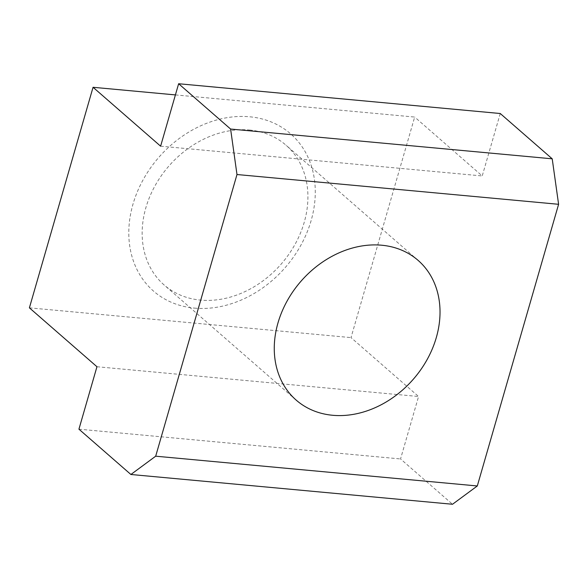 <?xml version="1.0" encoding="UTF-8"?>
<svg xmlns="http://www.w3.org/2000/svg" width="588" height="588" viewBox="0 0 588 588"><rect width="100%" height="100%" fill="white"/><g stroke="black" fill="none" stroke-linecap="round" stroke-linejoin="round"><path stroke-width="0.44" stroke-dasharray="2.94 2.21" d="M249.577 130.029A92.728 74.536 -48.9 0 1 285.974 145.17A92.728 74.536 -48.9 0 1 295.11 244.218A92.728 74.536 -48.9 0 1 200.493 300.093A92.728 74.536 -48.9 0 1 164.096 284.952A92.728 74.536 -48.9 0 1 154.96 185.904A92.728 74.536 -48.9 0 1 249.577 130.029M194.422 308.105A104.319 83.856 131.1 0 0 311.096 220.691A104.319 83.856 131.1 0 0 249.643 116.784A104.319 83.856 131.1 0 0 132.976 204.205A104.319 83.856 131.1 0 0 194.422 308.105M175.415 94.911L414.672 117.056L351.014 337.608L418.568 396.503L400.546 458.949L452.51 504.261M29.4 307.84L351.014 337.608M500.248 113.513L482.226 175.952L414.672 117.056M160.612 146.184L482.226 175.952M96.954 366.736L418.568 396.503M78.932 429.181L400.546 458.949M418.083 260.359L285.974 145.17M296.212 400.134L164.096 284.952"/><path stroke-width="0.88" d="M381.685 245.218A92.728 74.536 -48.9 0 1 418.083 260.359A92.728 74.536 -48.9 0 1 427.219 359.4A92.728 74.536 -48.9 0 1 332.602 415.275A92.728 74.536 -48.9 0 1 296.212 400.134A92.728 74.536 -48.9 0 1 287.069 301.093A92.728 74.536 -48.9 0 1 381.685 245.218M78.932 429.181L96.954 366.736L29.4 307.84L93.058 87.289L160.612 146.184L178.634 83.739L230.606 129.051L236.986 174.526L155.688 456.192L130.896 474.487L78.932 429.181M93.058 87.289L175.415 94.911M236.986 174.526L558.6 204.301L552.213 158.819L500.248 113.513L178.634 83.739M155.688 456.192L477.302 485.967L558.6 204.301M130.896 474.487L452.51 504.261L477.302 485.967M230.606 129.051L552.213 158.819"/></g></svg>
